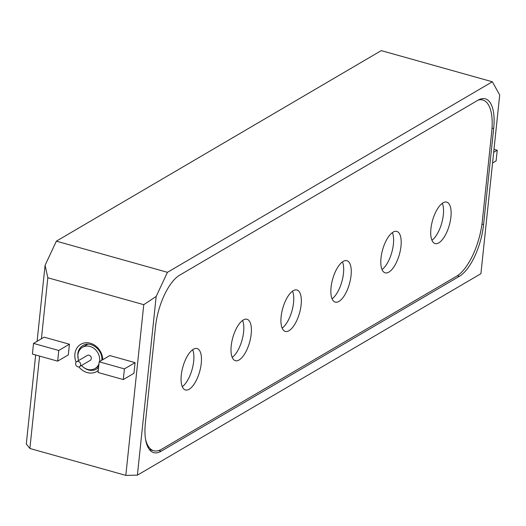 <?xml version="1.0" encoding="UTF-8"?>
<svg xmlns="http://www.w3.org/2000/svg" width="526" height="526" viewBox="0 0 526 526"><rect width="100%" height="100%" fill="white"/><g stroke="black" fill="none" stroke-linecap="round" stroke-linejoin="round"><path stroke-width="0.79" d="M80.656 364.86A2.867 2.42 -120.4 0 0 79.433 362.013A2.867 2.42 -120.4 0 0 76.684 361.678A2.867 2.42 -120.4 0 0 76.046 365.373A2.867 2.42 -120.4 0 0 79.584 366.622A2.867 2.42 -120.4 0 0 80.656 364.86M76.684 361.678L87.336 355.431A2.867 2.42 59.6 0 1 90.084 355.767A2.867 2.42 59.6 0 1 91.307 358.614A2.867 2.42 59.6 0 1 90.235 360.376L79.584 366.622M99.559 361.586A12.335 10.395 -120.4 0 0 99.638 360.948A12.335 10.395 -120.4 0 0 94.371 348.718A12.335 10.395 -120.4 0 0 82.543 347.265A12.335 10.395 -120.4 0 0 78.611 360.54M81.517 365.491A12.335 10.395 -120.4 0 0 95.022 368.542A12.335 10.395 -120.4 0 0 98.96 363.801M102.748 359.712A15.773 13.295 -120.4 0 0 89.354 342.998A15.773 13.295 -120.4 0 0 74.896 354.011A15.773 13.295 -120.4 0 0 76.106 362.177M78.867 366.878A15.773 13.295 -120.4 0 0 98.263 370.455M101.814 360.264C103.07 350.033 90.63 340.368 82.891 345.569C79.959 347.377 78.256 350.171 77.789 353.952L78.177 358.982M82.661 366.635C87.296 370.639 91.971 371.448 96.672 369.068L98.559 367.628M430.932 228.698A21.513 8.712 105.7 0 0 435.114 243.551A21.513 8.712 105.7 0 0 449.309 225.194A21.513 8.712 105.7 0 0 446.725 202.129A21.513 8.712 105.7 0 0 430.932 228.698M442.313 203.299A21.513 8.712 -74.3 0 1 441.735 223.07A21.513 8.712 -74.3 0 1 431.951 240.264M381.002 257.983A21.513 8.712 105.7 0 0 385.177 272.836A21.513 8.712 105.7 0 0 399.379 254.479A21.513 8.712 105.7 0 0 396.795 231.414A21.513 8.712 105.7 0 0 381.002 257.983M392.383 232.584A21.513 8.712 -74.3 0 1 391.804 252.355A21.513 8.712 -74.3 0 1 382.021 269.549M331.071 287.268A21.513 8.712 105.7 0 0 335.246 302.121A21.513 8.712 105.7 0 0 349.448 283.764A21.513 8.712 105.7 0 0 346.864 260.699A21.513 8.712 105.7 0 0 331.071 287.268M342.452 261.863A21.513 8.712 -74.3 0 1 341.874 281.64A21.513 8.712 -74.3 0 1 332.084 298.827M281.14 316.553A21.513 8.712 105.7 0 0 285.316 331.406A21.513 8.712 105.7 0 0 299.518 313.049A21.513 8.712 105.7 0 0 296.934 289.984A21.513 8.712 105.7 0 0 281.14 316.553M292.522 291.148A21.513 8.712 -74.3 0 1 291.943 310.925A21.513 8.712 -74.3 0 1 282.153 328.112M231.21 345.832A21.513 8.712 105.7 0 0 235.385 360.691A21.513 8.712 105.7 0 0 249.587 342.334A21.513 8.712 105.7 0 0 247.003 319.269A21.513 8.712 105.7 0 0 231.21 345.832M242.591 320.433A21.513 8.712 -74.3 0 1 242.013 340.21A21.513 8.712 -74.3 0 1 232.222 357.397M181.279 375.117A21.513 8.712 105.7 0 0 185.454 389.976A21.513 8.712 105.7 0 0 199.656 371.612A21.513 8.712 105.7 0 0 197.072 348.547A21.513 8.712 105.7 0 0 181.279 375.117M192.661 349.718A21.513 8.712 -74.3 0 1 192.082 369.489A21.513 8.712 -74.3 0 1 182.292 386.682M145.59 439.466A45.887 18.594 105.7 0 0 153.71 450.729A45.887 18.594 105.7 0 0 161.62 449.224L456.548 276.249A45.887 18.594 105.7 0 0 482.335 221.078L491.725 131.724A45.887 18.594 105.7 0 0 482.815 100.032A45.887 18.594 105.7 0 0 478.114 100.131M480.823 99.473A43.02 17.43 105.7 0 0 480.488 99.059M149.726 449.934A43.02 17.43 105.7 0 0 150.232 449.75M137.391 475.162L480.915 273.691L499.7 94.976L492.343 81.773L167.459 272.31L156.176 296.454L137.391 475.162L125.819 475.379L143.762 304.672L47.82 277.767L41.409 338.783M39.588 356.089L29.877 448.481L125.819 475.379M29.877 448.481L26.3 444.01L35.656 354.984M99.171 361.809L109.822 355.563L135.07 362.644L133.952 373.315L123.294 379.562L98.046 372.48L99.171 361.809L124.419 368.89L123.294 379.562M33.526 343.406L44.177 337.159L69.425 344.234L68.308 354.905L57.656 361.152L32.408 354.07L33.526 343.406L58.774 350.487L57.656 361.152M493.986 149.325L497.241 150.239L496.117 160.91L492.553 163.001M492.343 81.773L381.251 50.621L56.367 241.158L167.459 272.31M493.671 152.33L497.241 150.239M124.419 368.89L135.07 362.644M58.774 350.487L69.425 344.234M477.904 100.249L179.649 275.17A43.02 17.43 105.7 0 0 155.472 326.896L145.38 422.924A43.02 17.43 105.7 0 0 153.737 452.63A43.02 17.43 105.7 0 0 161.147 451.216L459.402 276.295A43.02 17.43 105.7 0 0 483.578 224.569L493.671 128.548A43.02 17.43 105.7 0 0 485.314 98.835A43.02 17.43 105.7 0 0 477.904 100.249M37.096 341.315L45.085 265.295L56.367 241.158M143.762 304.672L156.176 296.454M45.085 265.295L47.82 277.767M492.034 128.088L493.671 128.548M481.967 224.115L483.578 224.569M457.383 275.729L459.402 276.295M158.72 450.539L161.147 451.216M95.022 368.542L98.691 366.392M82.543 347.265L87.75 344.214M482.815 100.032L479.988 99.236M153.71 450.729L149.391 449.52"/></g></svg>
